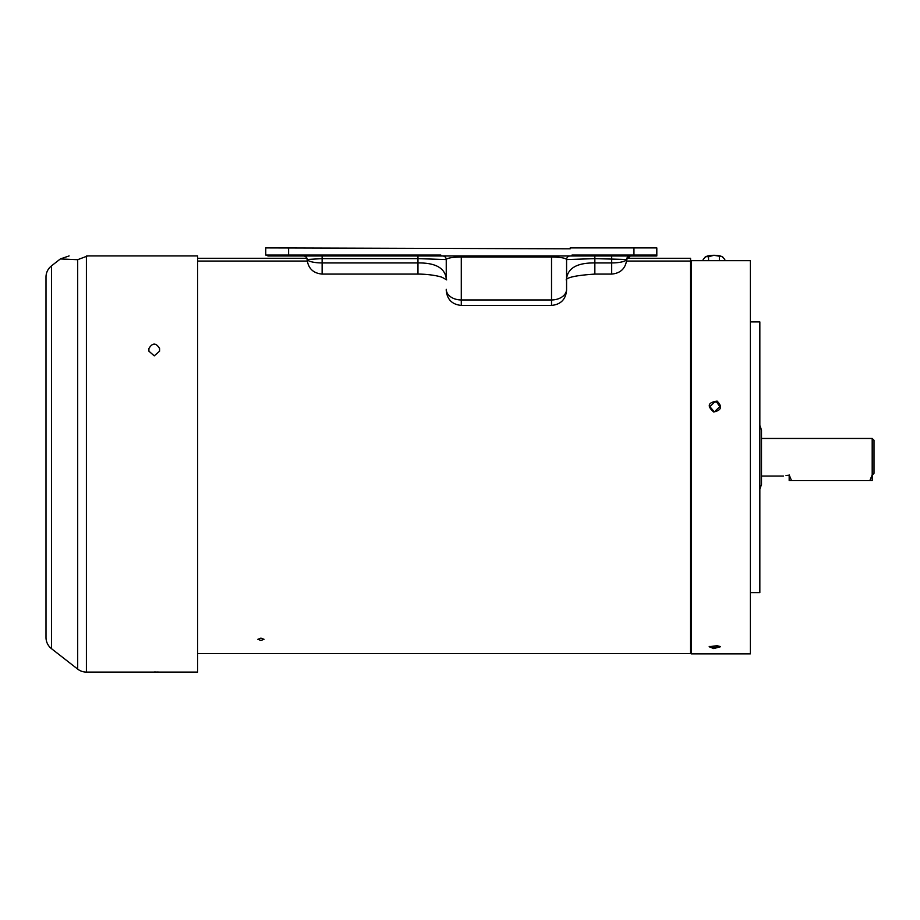 <?xml version="1.0" encoding="UTF-8"?>
<svg xmlns="http://www.w3.org/2000/svg" width="920" height="920" viewBox="0 0 920 920"><rect width="100%" height="100%" fill="white"/><g stroke="black" fill="none" stroke-linecap="round" stroke-linejoin="round"><path stroke-width="1.38" d="M759.839 489.072L761.495 484.518L761.495 430.008L759.839 425.466M786.036 475.479L789.176 475.203L789.176 480.55L872.194 480.55L872.194 438.46L761.495 438.46M869.86 480.55L872.194 474.904M789.176 474.904L791.51 480.55M783.541 476.065L761.495 476.065M874 473.305L872.194 475.203L874 473.305L874 440.266L872.194 438.46M77.671 669.093A14.214 14.214 0 0 0 86.411 672.094L197.593 672.094L197.593 255.933L87.641 255.933L77.671 259.693L77.671 669.093L51.474 648.657A14.214 14.214 0 0 1 46 637.445L46 277.081A14.214 14.214 0 0 1 51.474 265.88L51.474 648.657M159.574 351.187L154.249 355.856L148.913 351.187L148.913 348.519C152.467 342.631 156.02 342.631 159.574 348.519L159.574 351.187M158.677 672.048L157.102 672.014M156.273 672.002L154.249 671.991M51.474 265.88L60.363 258.945L77.671 259.693M260.946 640.446L257.841 639.308L260.946 638.123L264.04 639.308L260.946 640.446M197.593 258.279L306.854 258.279M627.727 257.082L630.338 255.967L626.646 259.474A15.042 3.898 180 0 1 611.685 262.936L611.685 274.091C620.632 273.252 625.646 268.387 626.727 259.474L626.727 259.474A3.611 3.611 -90 0 1 630.338 255.967A3.611 3.611 90 0 0 626.969 258.279L690.563 258.279L690.563 261.061L626.601 261.061M197.593 653.545L690.563 653.545L690.563 261.061M307.222 261.061L197.593 261.061M717.106 645.668L720.509 646.726L713.678 648.577L709.159 646.726L717.106 645.668M719.808 646.311L714.84 647.507L709.883 646.369M717.106 401.108C722.579 406.72 721.441 410.343 713.678 411.987C706.836 406.042 707.974 402.419 717.106 401.108M716.749 402.201L719.808 406.628L714.84 411.435L713.851 411.343L709.86 406.628L714.84 401.844L716.749 402.201M750.363 592.63L759.839 592.63L759.839 321.897L750.363 321.897M691.15 260.67L691.15 653.856L750.363 653.856L750.363 260.67L691.15 260.67M703.133 260.67L703.133 259.417L705.835 256.668L708.549 256.691L708.549 260.67M724.799 260.67L724.799 259.417L722.096 256.668A9.384 2.725 180 0 0 713.966 255.3L722.096 256.668A9.384 2.725 180 0 1 722.913 257.197L723.12 257.393M719.382 260.67L719.382 256.691M708.549 256.691L713.966 255.3A9.384 2.725 180 0 0 705.835 256.668A9.384 2.725 180 0 0 705.03 257.197A9.384 2.725 180 0 0 704.95 257.267M630.234 255.967A3.611 3.588 90 0 0 626.646 259.474L594.849 258.635L566.57 259.566C565.593 258.025 560.579 257.174 551.528 257.025L461.288 257.025C452.226 257.174 447.212 258.025 446.246 259.566L417.967 258.635L322.126 258.635L307.176 259.474A3.611 3.588 90 0 0 303.589 255.967M303.485 255.967A3.611 3.611 0 0 1 307.096 259.474L307.176 259.474A15.042 3.898 0 0 0 322.126 262.936L417.967 262.936L417.967 255.967M611.685 274.091L594.849 274.091C576.955 275.298 567.387 277.23 566.134 279.887M551.528 255.967L551.528 305.417L461.288 305.417C452.145 304.531 447.131 299.517 446.246 290.386M442.635 255.967A3.611 3.611 0 0 1 446.246 259.566L446.246 278.484C444.785 267.927 435.367 262.74 417.967 262.936L417.967 274.091L322.126 274.091L322.126 255.967M633.949 247.905L633.949 255.058L571.987 255.058L571.987 255.967L656.811 255.967L656.811 247.905L570.181 247.905L570.181 248.802L265.753 247.905L265.753 255.058L288.615 255.058L288.615 247.905M571.987 255.967L267.869 255.967L267.869 255.058M440.829 255.967L440.829 255.058L288.615 255.058M633.949 255.058L656.811 255.058M446.246 289.639L446.246 289.328A15.042 10.637 0 0 0 461.288 299.954L551.528 299.954A15.042 10.637 0 0 0 566.57 289.328L566.57 259.566A3.611 3.611 0 0 1 570.181 255.967M594.849 255.967L594.849 262.936C577.484 262.729 568.066 267.904 566.57 278.484L566.57 289.328M86.411 255.978L86.411 672.094M596.654 255.967L596.654 255.058M416.162 255.058L416.162 255.967M594.849 274.091L594.849 262.936L611.685 262.936L611.685 255.967M461.288 305.417L461.288 255.967M60.363 258.945L69.103 255.933M690.563 264.465L691.15 264.465M690.563 650.072L691.15 650.072M322.126 274.091C313.191 273.252 308.177 268.387 307.096 259.474M551.528 305.417C560.659 304.531 565.673 299.517 566.57 290.386M417.967 274.091C430.261 274.068 441.301 276.598 442.681 277.633L446.683 279.887"/></g></svg>
